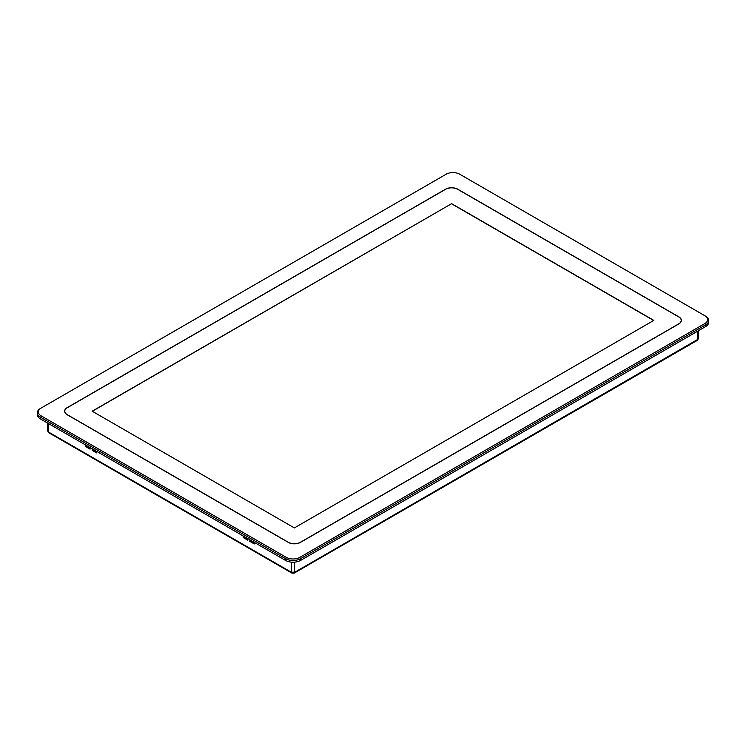 <?xml version="1.0" encoding="UTF-8"?>
<svg xmlns="http://www.w3.org/2000/svg" width="746" height="746" viewBox="0 0 746 746"><rect width="100%" height="100%" fill="white"/><g stroke="black" fill="none" stroke-linecap="round" stroke-linejoin="round"><path stroke-width="1.12" d="M704.821 315.717L705.576 316.155L704.821 315.717A9.595 5.539 180 0 1 704.821 323.559L299.845 557.365A9.595 5.539 180 0 1 286.277 557.365L41.179 415.867A9.595 5.539 180 0 1 41.179 408.025L446.155 174.219A9.595 5.539 180 0 1 459.723 174.219L705.576 316.155A10.668 6.154 0 0 1 708.7 320.51L708.7 322.253A10.668 6.154 0 0 1 705.576 326.608L705.576 324.864A10.668 6.154 0 0 0 708.7 320.51M67.177 414.739L288.226 542.351A8.691 5.017 0 0 0 300.517 542.351L678.823 323.941A8.691 5.017 0 0 0 681.368 320.398A8.691 5.017 0 0 0 678.823 316.845L457.774 189.223A8.691 5.017 0 0 0 445.483 189.223L67.177 407.642A8.691 5.017 0 0 0 64.632 411.186A8.691 5.017 0 0 0 67.177 414.739M40.424 408.463L41.179 408.025L40.424 408.463A10.668 6.154 0 0 0 37.3 412.818A10.668 6.154 0 0 0 40.424 417.173L285.522 558.67A10.668 6.154 0 0 0 300.601 558.67L705.576 324.864L704.821 323.559M37.3 412.818L37.3 414.552A10.668 6.154 0 0 0 40.424 418.907L285.522 560.414A10.668 6.154 0 0 0 300.601 560.414L705.576 326.608M64.79 412.146L64.79 411.186A8.532 4.924 180 0 1 67.289 407.708L445.595 189.288A8.532 4.924 180 0 1 457.662 189.288L678.711 316.91A8.532 4.924 180 0 1 681.21 320.398A8.532 4.924 180 0 1 678.711 323.876L300.405 542.286A8.532 4.924 180 0 1 288.338 542.286L67.289 414.673A8.532 4.924 180 0 1 64.79 411.186M681.21 321.349L681.21 320.398M451.628 203.658L653.822 320.398L294.372 527.926L92.178 411.186L451.628 203.658L92.327 411.27M653.673 320.482L451.628 203.835M292.898 573.133L49.609 432.671M696.391 340.372L697.734 339.411A2.135 1.231 180 0 0 698.359 338.544L697.286 340.39L294.129 573.152L291.994 573.152L48.704 432.689L47.641 430.843L47.641 423.075M697.734 331.131L697.734 339.411L293.225 573.133M90.061 447.563L90.061 449.129L85.538 446.518L85.538 444.952M96.7 451.395L96.7 452.962L92.168 450.351L92.168 448.784M247.672 538.565L247.672 540.132L243.149 537.521L243.149 535.954M254.311 542.398L254.311 543.965L249.789 541.354L249.789 539.787M90.061 448.262L86.294 446.089L85.538 446.518M86.294 446.089L86.294 445.39M92.168 450.351L92.924 449.223M96.7 452.095L92.924 449.922M247.672 539.265L243.905 537.083L243.149 537.521M243.905 537.083L243.905 536.383M249.789 541.354L250.544 540.216M254.311 543.097L250.544 540.915M40.424 418.907L41.179 415.867M285.522 560.414L286.277 557.365M300.601 560.414L299.845 557.365M48.266 423.439L48.266 431.72L47.641 430.843M294.567 562.158L294.567 572.173L291.555 572.173L291.555 562.158M698.359 338.544L698.359 330.776"/></g></svg>
